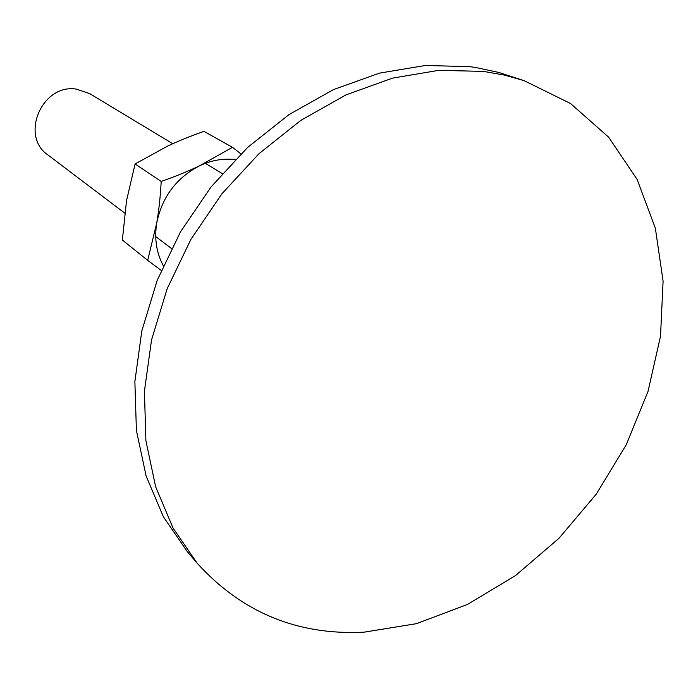 <?xml version="1.0" encoding="UTF-8"?>
<svg xmlns="http://www.w3.org/2000/svg" width="698" height="698" viewBox="0 0 698 698"><rect width="100%" height="100%" fill="white"/><g stroke="black" fill="none" stroke-linecap="round" stroke-linejoin="round"><path stroke-width="1.05" d="M364.007 632.179L416.322 623.698L467.416 604.477L515.473 575.606L558.889 538.367L596.24 494.193L626.307 444.652L648.014 391.412L660.509 336.288L663.1 281.198L655.352 228.194L637.117 179.438L608.63 137.157L570.563 103.548L524.128 80.663L504.27 75.061L483.548 71.414L438.859 70.323L392.477 78.141L345.955 94.911L300.925 120.309L259.045 153.639L221.894 193.8L190.894 239.388L167.171 288.702L151.536 339.935L144.425 391.203L145.891 440.7L155.637 486.776L173.034 528.02L197.237 563.303C241.997 612.53 297.592 635.485 364.007 632.179M197.237 563.303L187.404 551.769L163.402 516.825L146.118 476.019L136.407 430.474L134.871 381.597L141.799 331L157.155 280.483L180.494 231.867L211.04 186.959L247.668 147.4L288.998 114.594L333.469 89.606L379.45 73.133L425.318 65.49L469.562 66.624L475.504 67.462L498.642 72.4L524.128 80.663M124.733 213.108L47.97 154.991C19.701 136.04 41.967 83.62 76.204 89.091L89.58 93.558L172.772 143.718M240.889 153.865L232.46 147.322L199.567 165.792C188.521 171.106 175.73 176.324 161.203 181.445C160.348 196.801 158.865 210.604 156.753 222.854C162.119 196.915 176.385 177.894 199.567 165.792C210.639 160.575 221.833 158.437 233.141 159.397L235.147 159.606M163.323 265.659C156.422 252.859 154.232 238.585 156.753 222.854L147.679 260.363L161.247 270.431M147.679 260.363L122.368 240.051L126.539 200.631L135.089 163.969L167.459 146.17C178.042 141.153 190.214 136.223 203.964 131.372L232.46 147.322M161.203 181.445L135.089 163.969M171.481 248.505L155.715 236.57M222.243 173.549L205.317 163.341"/></g></svg>
